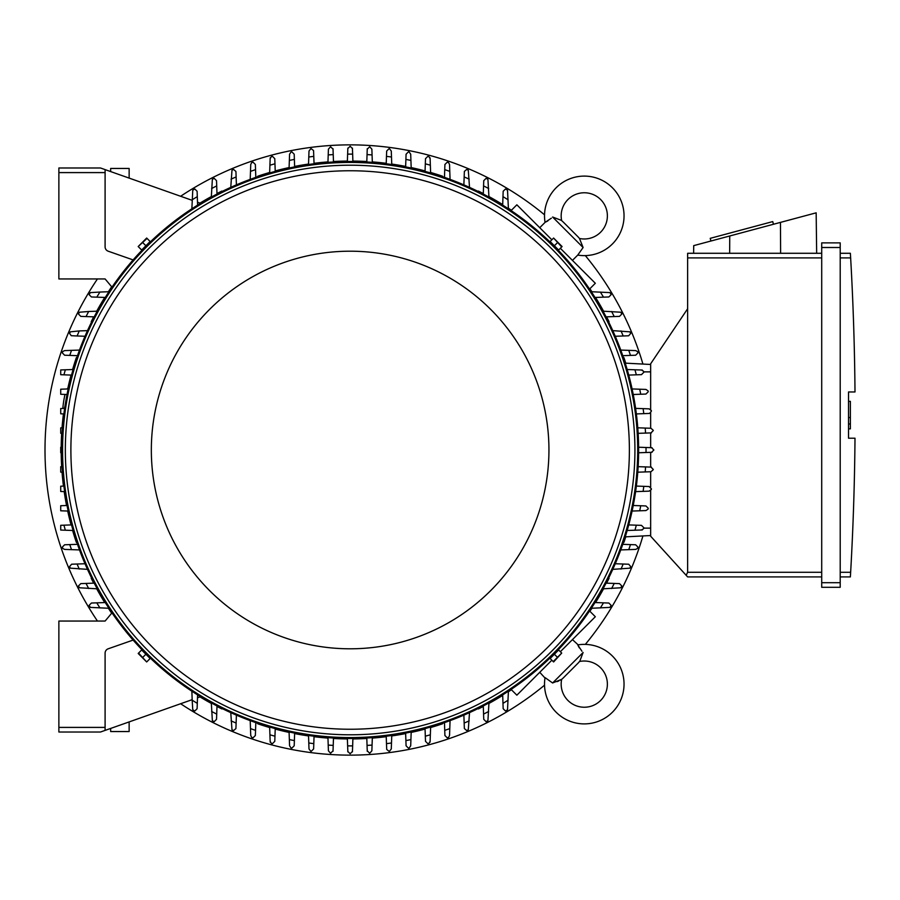 <?xml version="1.0" encoding="UTF-8"?>
<svg xmlns="http://www.w3.org/2000/svg" width="900" height="900" viewBox="0 0 900 900"><rect width="100%" height="100%" fill="white"/><g stroke="black" fill="none" stroke-linecap="round" stroke-linejoin="round"><path stroke-width="1.35" d="M125.91 176.951L127.688 177.581M561.668 679.331A24.041 24.041 0 0 0 563.681 677.52L577.654 663.548A24.041 24.041 0 0 0 579.465 661.523A23.119 23.119 0 0 1 600.615 700.481A23.119 23.119 0 0 1 561.668 679.331L552.611 682.976L545.051 677.61A39.758 39.758 0 0 0 544.995 678.004A39.758 39.758 0 0 0 612.394 712.249A39.758 39.758 0 0 0 577.744 644.918L581.951 651.24M552.611 682.976L583.11 652.477L579.949 660.803M579.398 647.921L578.363 646.166M557.1 681.637L558.911 680.895M560.34 680.164L560.936 679.815M544.995 678.004L539.752 672.3M572.445 639.607L578.137 644.85M589.556 610.954L595.327 616.725L560.34 651.712M551.846 660.206L516.859 695.183L511.099 689.423M609.064 578.273L609.064 578.273A288.956 288.956 0 0 1 606.577 583.155M478.406 708.93L478.406 708.93A288.956 288.956 0 0 0 483.3 706.444M488.936 703.44A288.956 288.956 0 0 0 502.695 695.396M508.387 691.774A288.956 288.956 0 0 0 511.425 689.749M589.883 611.291A288.956 288.956 0 0 0 591.908 608.254M595.53 602.561A288.956 288.956 0 0 0 603.574 588.791M623.925 542.385L623.925 542.385A288.956 288.956 0 0 0 625.736 536.839M442.53 723.791L442.53 723.791A288.956 288.956 0 0 1 430.605 727.526M180.641 703.732A305.134 305.134 0 0 0 544.523 685.204M585.337 644.389A305.134 305.134 0 0 0 642.926 535.939M642.926 364.061A305.134 305.134 0 0 0 585.337 255.611M544.523 214.796A305.134 305.134 0 0 0 180.641 196.268M97.459 278.944A305.134 305.134 0 0 0 97.459 621.056M442.53 176.209L442.53 176.209A288.956 288.956 0 0 0 430.605 172.474M425.07 170.933A288.956 288.956 0 0 0 411.176 167.569M405.652 166.421A288.956 288.956 0 0 0 391.736 164.059M386.235 163.305A288.956 288.956 0 0 0 372.319 161.899M366.806 161.528A288.956 288.956 0 0 0 352.89 161.055M347.389 161.055A288.956 288.956 0 0 0 333.461 161.528M327.96 161.899A288.956 288.956 0 0 0 314.044 163.305M308.531 164.059A288.956 288.956 0 0 0 294.626 166.421M289.103 167.569A288.956 288.956 0 0 0 275.209 170.933M269.662 172.474A288.956 288.956 0 0 0 257.749 176.209L257.749 176.209M478.406 191.07L478.406 191.07A288.956 288.956 0 0 1 483.3 193.556M609.064 321.728L609.064 321.728A288.956 288.956 0 0 0 606.577 316.845M603.574 311.209A288.956 288.956 0 0 0 595.53 297.439M591.908 291.746A288.956 288.956 0 0 0 589.883 288.709M511.425 210.251A288.956 288.956 0 0 0 508.387 208.226M502.695 204.604A288.956 288.956 0 0 0 488.936 196.56M623.925 357.615L623.925 357.615A288.956 288.956 0 0 1 625.736 363.161M257.749 723.791L257.749 723.791A288.956 288.956 0 0 0 269.662 727.526M275.209 729.067A288.956 288.956 0 0 0 289.103 732.431M294.626 733.579A288.956 288.956 0 0 0 308.531 735.941M314.044 736.695A288.956 288.956 0 0 0 327.96 738.101M333.461 738.472A288.956 288.956 0 0 0 347.389 738.945M352.89 738.945A288.956 288.956 0 0 0 366.806 738.472M372.319 738.101A288.956 288.956 0 0 0 386.235 736.695M391.736 735.941A288.956 288.956 0 0 0 405.652 733.579M411.176 732.431A288.956 288.956 0 0 0 425.07 729.067M221.873 708.93L221.873 708.93A288.956 288.956 0 0 1 216.979 706.444M91.215 578.273L91.215 578.273A288.956 288.956 0 0 0 93.69 583.155M96.694 588.791A288.956 288.956 0 0 0 104.737 602.561M108.371 608.254A288.956 288.956 0 0 0 111.69 613.215M200.002 696.893A288.956 288.956 0 0 0 211.343 703.44M76.354 542.385L76.354 542.385A288.956 288.956 0 0 1 72.608 530.471M61.2 452.756A288.956 288.956 0 0 0 61.661 466.673M62.032 472.174A288.956 288.956 0 0 0 63.45 486.09M64.192 491.603A288.956 288.956 0 0 0 66.566 505.507M67.703 511.031A288.956 288.956 0 0 0 71.066 524.925M76.354 357.615L76.354 357.615A288.956 288.956 0 0 0 72.608 369.529M71.066 375.075A288.956 288.956 0 0 0 67.703 388.935M63.45 413.91A288.956 288.956 0 0 0 62.032 427.826M61.661 433.327A288.956 288.956 0 0 0 61.2 447.244M91.215 321.728L91.215 321.728A288.956 288.956 0 0 1 93.69 316.845M221.873 191.07L221.873 191.07A288.956 288.956 0 0 0 216.979 193.556M211.343 196.56A288.956 288.956 0 0 0 200.002 203.107M111.69 286.785A288.956 288.956 0 0 0 108.371 291.746M104.737 297.439A288.956 288.956 0 0 0 96.694 311.209M108.934 608.276L90.337 607.387A303.75 303.75 0 0 1 89.111 605.34L91.429 603.034L105.278 602.539M99.934 607.95A295.886 295.886 0 0 1 96.784 602.842M63.911 486.079L60.716 486.191L60.716 491.479L64.665 491.625M67.028 505.496L60.716 505.721L60.716 510.795L68.175 511.054M63.956 525.173L60.716 525.296L60.716 530.055L65.329 530.212A295.886 295.886 0 0 1 63.956 525.173L71.539 524.914M79.504 549.923L64.631 549.405L62.797 548.494A303.75 303.75 0 0 1 62.325 547.087L64.631 544.781M64.575 544.781L70.38 544.579M71.528 549.641A295.886 295.886 0 0 1 69.773 544.601L77.501 544.32M87.491 569.363L70.312 568.159A303.75 303.75 0 0 1 69.615 566.505L71.629 564.21L85.005 563.738M79.267 569.081A295.886 295.886 0 0 1 77.096 564.019M97.234 588.814L79.436 587.779A303.75 303.75 0 0 1 78.491 585.923L80.809 583.616L94.207 583.144M88.672 588.51A295.886 295.886 0 0 1 86.04 583.425M62.123 466.661L60.716 466.706L60.716 472.129L62.494 472.196M61.661 452.767L60.716 452.734L60.716 447.266L61.661 447.233M62.123 433.339L60.716 433.294L60.716 427.871L62.494 427.804M73.103 530.483L65.329 530.212M100.485 732.015L58.871 732.015L100.485 732.015L105.097 730.384L105.097 653.164A4.624 4.624 0 0 1 108.191 648.799L133.11 640.08A288.495 288.495 0 0 1 111.994 612.844L105.097 621.056L58.871 621.056L58.871 732.015M65.014 394.436A11.092 1.159 -80 0 0 63.979 399.544A11.092 1.159 -80 0 0 62.887 408.442M64.339 408.386A11.092 1.159 -80 0 0 65.059 405.754M104.591 169.425L100.485 167.985L58.871 167.985L58.871 278.944L105.097 278.944L111.994 287.156A288.495 288.495 0 0 1 133.11 259.92L108.191 251.201A4.624 4.624 0 0 1 105.097 246.836L105.097 169.616L192.161 200.34M149.648 242.01L142.144 249.514M558.124 249.514L550.631 242.01M63.911 413.921L60.716 413.809L60.716 408.521L64.665 408.375M67.028 394.504L60.716 394.279L60.716 389.205L68.175 388.946M71.539 375.086L63.956 374.827A295.886 295.886 0 0 1 65.329 369.787L73.103 369.517M63.956 374.827L60.716 374.704L60.716 369.945L65.329 369.787M77.501 355.68L69.773 355.399A295.886 295.886 0 0 1 71.528 350.359L79.504 350.077M64.631 355.219L62.325 352.912A303.75 303.75 0 0 1 62.797 351.506L64.631 350.595L71.528 350.359M70.38 355.421L64.575 355.219M85.005 336.262L77.096 335.981A295.886 295.886 0 0 1 79.267 330.919L87.491 330.637M77.096 335.981L71.258 335.7L69.615 333.495A303.75 303.75 0 0 1 70.312 331.841L79.267 330.919M94.207 316.856L86.04 316.575A295.886 295.886 0 0 1 88.672 311.49L97.234 311.186M86.04 316.575L80.809 316.384L78.491 314.077A303.75 303.75 0 0 1 79.436 312.221L88.672 311.49M105.278 297.461L96.784 297.157A295.886 295.886 0 0 1 99.934 292.05L108.934 291.724M96.784 297.157L91.429 296.966L89.111 294.66A303.75 303.75 0 0 1 90.337 292.613L99.934 292.05M638.629 450A288.495 288.495 0 0 0 350.134 161.505A288.495 288.495 0 0 0 61.639 450A288.495 288.495 0 0 0 350.134 738.495A288.495 288.495 0 0 0 638.629 450A288.495 288.495 0 0 0 350.134 161.505A288.495 288.495 0 0 0 61.639 450M634.928 450A284.794 284.794 0 0 0 350.134 165.206A284.794 284.794 0 0 0 65.34 450A284.794 284.794 0 0 0 350.134 734.794A284.794 284.794 0 0 0 634.928 450M629.381 450A279.248 279.248 0 0 0 350.134 170.752A279.248 279.248 0 0 0 70.886 450A279.248 279.248 0 0 0 350.134 729.248A279.248 279.248 0 0 0 629.381 450M548.944 450A198.799 198.799 0 0 0 350.134 251.201A198.799 198.799 0 0 0 151.335 450A198.799 198.799 0 0 0 350.134 648.799A198.799 198.799 0 0 0 548.944 450M138.566 246.926L141.649 250.009L150.143 241.515L146.678 238.039L138.184 246.544L147.06 238.421M145.901 245.756L142.808 242.674M553.219 238.421L550.125 241.515L558.63 250.009L562.095 246.544L553.59 238.039L561.712 246.926M554.377 245.756L557.46 242.674M651.577 447.694L653.884 450L651.577 452.306M638.617 447.233L646.02 447.491A295.886 295.886 0 0 1 646.02 452.509L638.617 452.767M645.806 447.48L652.016 447.705M652.016 452.295L645.806 452.52M638.145 466.661L645.548 466.92A295.886 295.886 0 0 1 645.21 471.926L637.774 472.196M645.075 466.897L651.442 467.123M650.959 467.111L653.265 469.418A303.75 303.75 0 0 1 653.242 469.71L650.959 471.735L645.21 471.926M651.442 432.877L645.075 433.103M637.774 427.804L645.21 428.074A295.886 295.886 0 0 1 645.548 433.08L638.145 433.339M645.21 428.074L650.959 428.265L653.242 430.29A303.75 303.75 0 0 1 653.265 430.582L650.959 432.889M635.614 408.375L649.08 408.848L651.319 410.569A303.75 303.75 0 0 1 651.398 411.165L649.564 413.426L636.367 413.921M643.117 408.645A295.886 295.886 0 0 1 643.793 413.662M632.092 388.946L645.941 389.43L648.079 390.87A303.75 303.75 0 0 1 648.248 391.748L645.941 394.054L633.24 394.504M639.72 389.216A295.886 295.886 0 0 1 640.721 394.245M641.475 370.012L643.477 371.183A303.75 303.75 0 0 1 643.793 372.33L641.475 374.636L628.74 375.086M627.176 369.517L634.95 369.787A295.886 295.886 0 0 1 636.322 374.827M634.635 369.776L642.285 370.046M620.775 350.077L635.636 350.595L637.47 351.506A303.75 303.75 0 0 1 637.954 352.912L635.636 355.219M635.692 355.219L629.899 355.421M628.74 350.359A295.886 295.886 0 0 1 630.495 355.399L622.778 355.68M612.776 330.637L629.966 331.841A303.75 303.75 0 0 1 630.653 333.495L628.65 335.79L615.262 336.262M621.011 330.919A295.886 295.886 0 0 1 623.183 335.981M603.034 311.186L620.842 312.221A303.75 303.75 0 0 1 621.776 314.077L619.47 316.384L606.071 316.856M611.606 311.49A295.886 295.886 0 0 1 614.239 316.575M591.345 291.724L609.93 292.613A303.75 303.75 0 0 1 611.156 294.66L608.85 296.966L595.001 297.461M600.345 292.05A295.886 295.886 0 0 1 603.495 297.157M511.099 210.578L516.859 204.817L551.846 239.794M560.34 248.287L595.327 283.275L589.556 289.046M579.465 238.477A24.041 24.041 0 0 0 577.654 236.453L563.681 222.48A24.041 24.041 0 0 0 561.668 220.669A23.119 23.119 0 0 1 600.615 199.519A23.119 23.119 0 0 1 579.465 238.477L583.11 247.523L577.744 255.083L572.445 260.392M583.11 247.523L552.611 217.024L560.936 220.185M539.752 227.7L545.051 222.39L551.374 218.183M578.137 255.15L577.744 255.083A39.758 39.758 0 0 0 612.394 187.751A39.758 39.758 0 0 0 544.995 221.996A39.758 39.758 0 0 0 545.051 222.39L544.995 221.996M548.055 220.736L546.311 221.771M650.655 364.466L625.241 363.139L650.655 364.466M650.655 409.466L650.655 363.78L687.634 308.756L687.634 572.288L686.171 575.303L687.634 576.911L821.711 576.911L687.634 576.911M687.634 253.282L821.711 253.282L687.634 253.282L687.634 308.756M693.619 253.282L693.709 245.632L816.165 212.828L816.66 253.282M773.449 224.269L772.729 221.591L710.212 238.343L710.933 241.02M729.742 235.98L729.653 253.282M780.469 222.39L780.615 253.282M821.711 582.694L821.711 587.306L840.206 587.306L840.206 242.876L821.711 242.876L821.711 582.694L840.206 582.694M821.711 242.876L840.206 242.876M850.691 258.795L850.376 253.361M840.206 572.288L850.646 572.288A2773.969 2773.969 0 0 0 855 438.21L848.531 438.21L848.531 391.973L855 391.973A2773.969 2773.969 0 0 0 850.646 257.906L840.206 257.906M848.531 401.344L850.376 401.344L850.376 417.521L848.531 417.521M848.531 428.85L850.376 428.85L850.376 417.521M850.376 423.99L848.531 423.99M850.691 571.399L850.376 576.821L850.691 571.399M840.206 253.282L850.376 253.282L840.206 253.282M840.206 576.911L850.376 576.911L840.206 576.911M821.711 587.306L840.206 587.306M650.655 490.534L650.655 536.22L686.171 575.303M650.655 412.864L650.655 428.265M650.655 432.9L650.655 447.66M650.655 452.34L650.655 467.1M650.655 471.735L650.655 487.136M650.655 535.534L625.241 536.861L650.655 535.534M352.451 751.444L350.134 753.75L347.827 751.444M352.901 738.484L352.642 745.875A295.886 295.886 0 0 1 347.625 745.875L347.366 738.484M352.654 745.673L352.429 751.883M347.839 751.883L347.625 745.673M372.33 737.64L371.869 750.814L369.855 753.109A303.75 303.75 0 0 1 369.551 753.131L367.245 750.814M367.256 751.309L367.031 744.941M372.071 745.076A295.886 295.886 0 0 1 367.054 745.403L366.795 738.011M333.484 738.011L333.225 745.403A295.886 295.886 0 0 1 328.207 745.076L327.949 737.64M333.236 744.941L333.011 751.309M333.034 750.814L330.716 753.131A303.75 303.75 0 0 1 330.424 753.109L328.41 750.814L328.207 745.076M192.161 699.66L104.591 730.575M129.139 721.901L129.139 731.554L110.655 731.554L110.655 728.426M347.827 148.556L350.134 146.25L352.451 148.556M347.366 161.516L347.625 154.125A295.886 295.886 0 0 1 352.642 154.125L352.901 161.516M347.625 154.328L347.839 148.118M352.429 148.118L352.654 154.328M327.949 162.36L328.41 149.186L330.424 146.891A303.75 303.75 0 0 1 330.716 146.869L333.034 149.186M328.207 154.924A295.886 295.886 0 0 1 333.225 154.597L333.484 161.989M333.011 148.691L333.236 155.059M366.795 161.989L367.054 154.597A295.886 295.886 0 0 1 372.071 154.924L372.33 162.36M367.031 155.059L367.256 148.691M367.245 149.186L369.551 146.869A303.75 303.75 0 0 1 369.855 146.891L371.869 149.186L372.071 154.924M142.144 650.486L149.648 657.99M550.631 657.99L558.124 650.486M561.712 653.074L558.63 649.991L550.125 658.485L553.59 661.961L561.712 653.074L553.219 661.579M554.377 654.244L557.46 657.326M147.06 661.579L150.143 658.485L141.649 649.991L138.184 653.456L146.678 661.961L138.566 653.074M145.901 654.244L142.808 657.326M483.277 194.062L483.75 180.675L486.056 178.357A303.75 303.75 0 0 1 487.924 179.303L488.947 197.1M483.57 185.906A295.886 295.886 0 0 1 488.655 188.528M463.871 184.871L464.366 171.405L466.639 169.481A303.75 303.75 0 0 1 468.293 170.167L469.507 187.357M464.152 176.963A295.886 295.886 0 0 1 469.215 179.123M444.915 164.498L447.221 162.18A303.75 303.75 0 0 1 448.639 162.664L449.539 164.498L450.056 179.37M444.465 177.368L444.735 169.639A295.886 295.886 0 0 1 449.775 171.394M444.713 170.235L444.915 164.441M425.048 171.405L425.498 158.659L427.804 156.352A303.75 303.75 0 0 1 428.963 156.656L430.121 158.659M430.088 157.849L430.358 165.499M425.317 163.822A295.886 295.886 0 0 1 430.346 165.195L430.627 172.958M405.63 166.894L406.08 154.204L408.386 151.886A303.75 303.75 0 0 1 409.264 152.066L410.704 154.204L411.188 168.041M405.9 159.412A295.886 295.886 0 0 1 410.918 160.425M386.213 163.766L386.662 151.054L388.969 148.748A303.75 303.75 0 0 1 389.565 148.815L391.286 151.054L391.759 164.52M386.471 156.352A295.886 295.886 0 0 1 391.489 157.016M502.684 205.132L503.168 191.284L505.485 188.977A303.75 303.75 0 0 1 507.521 190.204L508.41 208.8M502.976 196.639A295.886 295.886 0 0 1 508.095 199.8M606.071 583.144L619.47 583.616L621.776 585.923A303.75 303.75 0 0 1 620.842 587.779L603.034 588.814M614.239 583.425A295.886 295.886 0 0 1 611.606 588.51M615.262 563.738L628.729 564.233L630.653 566.505A303.75 303.75 0 0 1 629.966 568.159L612.776 569.363M623.183 564.019A295.886 295.886 0 0 1 621.011 569.081M635.636 544.781L637.954 547.087A303.75 303.75 0 0 1 637.47 548.494L635.636 549.405L620.775 549.923M622.778 544.32L630.495 544.601A295.886 295.886 0 0 1 628.74 549.641M629.899 544.579L635.692 544.781M628.74 524.914L641.475 525.364L643.793 527.67A303.75 303.75 0 0 1 643.477 528.817L641.475 529.988M642.285 529.954L634.635 530.224M636.322 525.173A295.886 295.886 0 0 1 634.95 530.212L627.176 530.483M633.24 505.496L645.941 505.946L648.248 508.252A303.75 303.75 0 0 1 648.079 509.13L645.941 510.57L632.092 511.054M640.721 505.755A295.886 295.886 0 0 1 639.72 510.784M636.367 486.079L649.08 486.529L651.398 488.835A303.75 303.75 0 0 1 651.319 489.431L649.08 491.152L635.614 491.625M643.793 486.338A295.886 295.886 0 0 1 643.117 491.355M595.001 602.539L608.85 603.034L611.156 605.34A303.75 303.75 0 0 1 609.93 607.387L591.345 608.276M603.495 602.842A295.886 295.886 0 0 1 600.345 607.95M508.41 691.2L507.521 709.796A303.75 303.75 0 0 1 505.485 711.023L503.168 708.716L502.684 694.867M508.095 700.2A295.886 295.886 0 0 1 502.976 703.361M391.759 735.48L391.286 748.946L389.565 751.185A303.75 303.75 0 0 1 388.969 751.252L386.707 749.419L386.213 736.234M391.489 742.984A295.886 295.886 0 0 1 386.471 743.648M411.188 731.959L410.704 745.796L409.264 747.934A303.75 303.75 0 0 1 408.386 748.114L406.08 745.796L405.63 733.106M410.918 739.575A295.886 295.886 0 0 1 405.9 740.587M430.121 741.341L428.963 743.344A303.75 303.75 0 0 1 427.804 743.648L425.498 741.341L425.048 728.595M430.627 727.043L430.346 734.805A295.886 295.886 0 0 1 425.317 736.178M430.358 734.501L430.088 742.151M450.056 720.63L449.539 735.502L448.639 737.336A303.75 303.75 0 0 1 447.221 737.82L444.915 735.502M444.915 735.559L444.713 729.765M449.775 728.606A295.886 295.886 0 0 1 444.735 730.361L444.465 722.633M469.507 712.643L468.293 729.832A303.75 303.75 0 0 1 466.639 730.519L464.355 728.516L463.871 715.129M469.215 720.877A295.886 295.886 0 0 1 464.152 723.038M488.947 702.9L487.924 720.697A303.75 303.75 0 0 1 486.056 721.643L483.75 719.325L483.277 705.938M488.655 711.472A295.886 295.886 0 0 1 483.57 714.094M255.364 735.502L253.046 737.82A303.75 303.75 0 0 1 251.64 737.336L250.74 735.502L250.211 720.63M255.814 722.633L255.544 730.361A295.886 295.886 0 0 1 250.493 728.606M255.566 729.765L255.352 735.559M275.231 728.595L274.781 741.341L272.464 743.648A303.75 303.75 0 0 1 271.316 743.344L270.157 741.341M270.18 742.151L269.91 734.501M274.961 736.178A295.886 295.886 0 0 1 269.921 734.805L269.651 727.043M294.637 733.106L294.199 745.796L291.881 748.114A303.75 303.75 0 0 1 291.004 747.934L289.575 745.796L289.08 731.959M294.379 740.587A295.886 295.886 0 0 1 289.35 739.575M314.055 736.234L313.616 748.946L311.299 751.252A303.75 303.75 0 0 1 310.714 751.185L308.993 748.946L308.52 735.48M313.796 743.648A295.886 295.886 0 0 1 308.779 742.984M236.407 715.129L235.912 728.595L233.629 730.519A303.75 303.75 0 0 1 231.986 729.832L230.771 712.643M236.126 723.038A295.886 295.886 0 0 1 231.064 720.877M217.001 705.938L216.529 719.325L214.211 721.643A303.75 303.75 0 0 1 212.355 720.697L211.32 702.9M216.709 714.094A295.886 295.886 0 0 1 211.624 711.472M200.565 696.69L197.494 697.781L197.595 694.867L197.291 703.361A295.886 295.886 0 0 1 192.184 700.2L191.869 691.2M197.291 703.361L197.111 708.716L194.794 711.023A303.75 303.75 0 0 1 192.757 709.796L192.184 700.2M230.771 187.357L231.986 170.167A303.75 303.75 0 0 1 233.629 169.481L235.924 171.484L236.407 184.871M231.064 179.123A295.886 295.886 0 0 1 236.126 176.963M211.32 197.1L212.355 179.303A303.75 303.75 0 0 1 214.211 178.357L216.529 180.675L217.001 194.062M211.624 188.528A295.886 295.886 0 0 1 216.709 185.906M191.869 208.8L192.757 190.204A303.75 303.75 0 0 1 194.794 188.977L197.111 191.284L197.595 205.132L197.494 202.219L200.565 203.31M308.52 164.52L308.993 151.054L310.714 148.815A303.75 303.75 0 0 1 311.299 148.748L313.56 150.581L314.055 163.766M308.779 157.016A295.886 295.886 0 0 1 313.796 156.352M289.08 168.041L289.575 154.204L291.004 152.066A303.75 303.75 0 0 1 291.881 151.886L294.199 154.204L294.637 166.894M289.35 160.425A295.886 295.886 0 0 1 294.379 159.412M270.157 158.659L271.316 156.656A303.75 303.75 0 0 1 272.464 156.352L274.781 158.659L275.231 171.405M269.651 172.958L269.921 165.195A295.886 295.886 0 0 1 274.961 163.822M269.91 165.499L270.18 157.849M250.211 179.37L250.74 164.498L251.64 162.664A303.75 303.75 0 0 1 253.046 162.18L255.364 164.498M255.352 164.441L255.566 170.235M250.493 171.394A295.886 295.886 0 0 1 255.544 169.639L255.814 177.368M192.184 199.8A295.886 295.886 0 0 1 197.291 196.639M58.871 167.985L100.485 167.985M110.655 171.574L110.655 168.446L129.139 168.446L129.139 178.099M127.688 722.419L125.91 723.049M58.871 727.403L105.097 727.403M637.706 450A287.572 287.572 0 0 0 350.134 162.428A287.572 287.572 0 0 0 62.572 450A287.572 287.572 0 0 0 350.134 737.572A287.572 287.572 0 0 0 637.706 450M687.634 257.906L821.711 257.906M821.711 247.5L840.206 247.5M687.634 572.288L821.711 572.288M650.655 371.869L643.669 371.869M650.655 528.131L643.669 528.131M58.871 172.597L105.097 172.597M563.681 677.52L577.654 663.548M67.86 388.957L67.05 388.811"/></g></svg>
